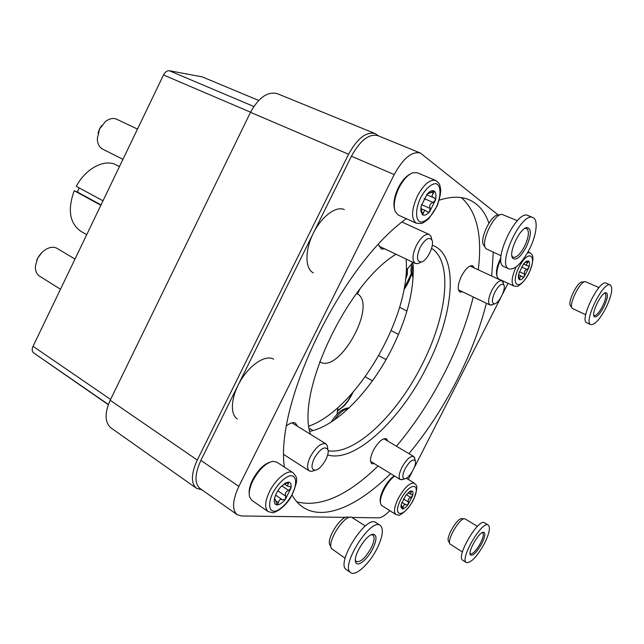 <?xml version="1.0" encoding="UTF-8"?>
<svg xmlns="http://www.w3.org/2000/svg" width="644" height="644" viewBox="0 0 644 644"><rect width="100%" height="100%" fill="white"/><g stroke="black" fill="none" stroke-linecap="round" stroke-linejoin="round"><path stroke-width="0.97" d="M372.433 380.837L365.253 376.804M378.801 355.641L386.062 359.594M313.105 430.53L310.158 428.719L309.426 429.202M406.944 311.02L399.634 307.309M391.214 330.613L398.515 334.445M258.671 100.44L202.208 76.869L169.243 70.711C166.965 70.639 165.049 72.064 163.504 74.978L33.045 346.311C31.789 349.217 31.95 351.391 33.536 352.823L108.289 404.69M378.785 136.029L375.114 133.574C366.203 131.465 357.356 138.355 348.573 154.262L197.289 460.049C191.075 473.799 190.793 483.209 196.452 488.273L201.87 489.802M375.114 133.574L277.355 93.694C267.711 91.198 258.759 97.397 250.508 112.314L110.172 400.27C104.465 413.279 104.747 422.504 111.01 427.938L196.452 488.273M237.346 418.954C229.61 414.253 231.083 396.108 240.945 380.057C250.693 363.949 265.996 354.49 273.644 359.207M313.314 272.863C305.055 268.854 304.717 250.661 313.113 233.643C321.396 216.569 336.088 205.541 344.363 209.622M337.915 407.588L337.062 414.253M411.758 263.959L406.235 270.263M36.644 260.731L37.594 258.3L41.82 252.601M60.48 289.245L39.574 276.139C36.499 274.07 35.13 270.633 35.452 265.827L37.424 258.888C39.485 254.734 42.319 251.546 45.949 249.325C50.192 246.942 53.935 246.644 57.171 248.431L74.994 259.065M98.017 133.179L99.426 129.074L101.599 125.58M122.948 159.334L102.686 149.15C99.305 147.299 97.51 143.845 97.3 138.79L99.53 129.09L105.455 121.491C109.472 118.488 113.247 117.747 116.789 119.277L137.478 129.106M407.539 268.548L407.298 274.481L405.454 279.874M407.298 274.481L406.428 272.509M350.256 517.172L347.913 517.156C341.183 514.975 325.486 539.753 330.139 545.307L331.105 547.513M365.365 525.995L351.519 517.188C344.041 514.733 326.436 542.546 331.628 548.704L345.144 558.219M355.391 560.288L356.309 561.632C360.519 562.462 365.446 557.946 371.097 548.084C374.325 541.363 374.929 537.032 372.916 535.084L371.363 534.761M372.747 548.777C376.885 539.881 377.07 535.035 373.295 534.254C366.726 533.683 352.558 556.271 355.73 562.333C357.444 567.597 367.531 559.419 372.747 548.777M377.046 548.575C382.794 536.629 383.872 528.917 380.29 525.432C370.815 517.204 339.638 566.833 350.755 572.677C355.689 576.605 369.616 563.605 377.046 548.575M380.29 525.432L375.895 522.582C366.331 514.306 335.202 563.758 346.408 569.674L350.755 572.677M500.654 214.629L498.327 215.007C490.889 214.074 478.452 241.001 484.103 245.694L485.359 247.626M517.406 220.675L502.03 214.412C493.755 213.349 479.788 243.569 486.099 248.761L501.048 255.732M511.908 256.022L513.115 257.286C516.44 257.882 520.231 254.275 524.514 246.459C528.837 237.04 529.545 231.035 526.623 228.443L524.828 228.403M526.124 247.304C531.517 235.052 531.751 228.467 526.816 227.557C519.772 228.201 508.406 252.561 512.56 258.011C515.868 260.997 520.392 257.431 526.124 247.304M529.191 249.671C536.516 235.615 538.553 219.596 532.958 217.6C521.584 211.152 496.419 265.175 508.929 268.918C514.846 269.981 521.6 263.565 529.191 249.671M532.958 217.6L528.024 215.531C516.536 209.042 491.485 262.929 504.099 266.721L508.929 268.918M584.744 281.718L582.281 281.992C577.588 281.098 566.881 303.074 570.6 305.932L571.944 307.913M599.009 287.562L585.372 281.645C580.155 280.631 568.137 305.272 572.291 308.428L585.694 314.707M593.704 315.23L594.106 315.552C596.239 315.802 599.009 312.823 602.414 306.6C605.835 299.436 606.72 294.984 605.062 293.262L604.547 293.173M603.653 307.236C607.815 298.317 608.54 293.447 605.811 292.626C601.279 292.698 591.24 313.153 594.082 316.502C596.151 318.056 599.339 314.964 603.653 307.236M605.545 308.701C611.631 295.974 613.209 288.061 610.262 284.962C603.46 280.687 582.997 322.435 590.773 324.608C594.573 325.059 599.5 319.754 605.545 308.701M610.262 284.962L606.246 283.199C599.363 278.892 578.964 320.559 586.813 322.773L590.773 324.608M464.276 518.766L461.885 518.742C457.562 517.261 445.35 538.038 448.626 541.33L449.754 543.512M477.429 526.349L464.863 518.766C460.066 517.108 446.381 540.396 450.035 544.051L462.424 552.013M470.023 553.478L470.361 553.824C472.954 554.098 476.335 550.523 480.505 543.109C483.233 537.539 483.958 534.085 482.67 532.733L482.219 532.588M481.768 543.657C485.133 536.653 485.697 532.838 483.459 532.202C479.208 531.702 467.866 551.103 470.265 554.798C472.712 556.464 476.544 552.745 481.768 543.657M484.433 543.528C489.287 533.643 490.575 527.492 488.297 525.077C482.332 519.966 459.261 559.419 466.401 562.59C471.022 563.057 477.035 556.706 484.433 543.528M488.297 525.077L484.61 522.831C478.581 517.687 455.541 557.044 462.746 560.256L466.401 562.59M249.236 493.819C248.826 489.931 249.961 485.246 252.641 479.748C257.689 470.394 263.412 464.549 269.804 462.199M268.057 511.521L251.796 500.332L249.566 496.79C248.648 492.539 249.792 487.097 252.995 480.456C258.944 469.589 265.481 463.221 272.605 461.354L276.662 462.054L293.084 472.752C296.047 477.293 300.442 476.608 290.669 497.611C282.772 510.169 272.887 513.284 272.364 512.648L268.057 511.521C264.418 508.197 264.901 501.555 269.514 491.589C275.696 478.814 288.206 468.993 293.084 472.752M274.497 498.673L275.141 499.108L277.073 504.888C275.093 504.743 274.159 503.238 274.272 500.364L274.441 498.971C275.229 495.091 277.145 491.259 280.188 487.492L285.558 482.879L288.48 482.123C290.734 482.445 291.555 484.457 290.959 488.152L285.3 499.43C282.265 502.996 279.52 504.816 277.073 504.888L278.433 502.69C279.005 499.704 280.357 498.746 282.507 499.825L285.3 499.43L285.735 496.162C284.761 493.489 285.727 491.573 288.617 490.422L290.959 488.152L290.42 486.864L287.474 486.043L288.705 482.195L283.344 484.707L285.558 482.879M274.441 498.971L274.408 499.865L275.133 499.116M394.474 208.801C393.122 203.069 394.402 196.034 398.33 187.702C401.808 180.98 405.688 176.48 409.995 174.194M416.346 223.21L398.266 215.04L395.303 211.771C393.162 205.702 394.394 197.724 398.99 187.831C403.192 179.789 407.797 174.774 412.804 172.785L417.272 172.745L435.666 180.489C437.984 181.922 439.385 183.548 439.884 185.375L440.665 189.441C440.987 192.532 439.812 198.07 437.131 206.048L428.815 218.751C424.501 222.075 421.973 223.677 421.248 223.54L416.346 223.21C410.977 219.008 411.347 209.896 417.465 195.865C423.824 184.345 429.886 179.217 435.666 180.489M420.951 207.344L422.488 214.766L420.765 210.966L421.2 205.959L427.173 194.037L429.331 192.017C431.367 190.543 433.026 190.254 434.322 191.155C436.036 192.645 436.415 195.607 435.473 200.034L429.604 211.731C426.779 214.83 424.404 215.837 422.488 214.766L423.519 213.228C423.728 211.16 424.549 210.363 425.99 210.846L427.833 212.166L429.604 211.731L430.055 208.382C429.202 205.404 430.192 203.415 433.042 202.433L435.473 200.034L434.531 197.958L433.364 197.587C431.609 196.581 431.665 195.148 433.509 193.297L434.209 191.091L427.946 193.739L428.067 193.224L427.173 194.037M496.935 275.89C495.679 271.913 496.878 266.109 500.525 258.469L500.903 257.729M527.484 252.842L530.028 252.722L532.25 254.96C532.532 255.62 534.866 259.097 528.941 273.217C524.361 282.636 517.229 287.071 516.923 286.347L514.017 286.073L498.834 279.045L497.442 277.572C495.985 273.563 497.136 267.477 500.895 259.315M518.38 277.958L518.476 275.278L519.217 279.601L518.38 277.958L518.935 273.137L523.709 263.766L526.414 261.231L528.692 261.005C529.746 261.963 529.811 264.129 528.893 267.518L524.192 276.743C522.091 279.295 520.433 280.245 519.217 279.601L519.853 278.256C519.95 276.542 520.529 275.857 521.592 276.212L522.856 277.145L524.192 276.743L524.554 274.094C523.942 271.776 524.739 270.214 526.945 269.401L528.893 267.518L528.313 265.98L527.347 265.682C526.14 264.958 526.309 263.911 527.847 262.551L528.635 260.973L524.256 263.114L526.414 261.231M380.387 502.28C379.646 499.213 380.685 494.801 383.502 489.054C386.77 482.863 390.353 478.468 394.249 475.852M395.883 514.508C393.46 512.205 394.233 506.868 398.201 498.52C404.521 487.428 409.954 482.332 414.478 483.225C415.549 485.689 419.663 483.258 413.577 499.519C407.813 511.304 398.33 516.399 398.636 515.128L395.883 514.508L381.868 505.596L380.709 503.994C379.807 500.75 380.902 495.961 383.993 489.633C387.165 483.588 390.707 479.072 394.611 476.077M400.906 506.973L401.236 504.397L402.387 508.977L400.906 506.973L401.236 504.316L405.865 495.22L410.268 491.211L411.58 490.913C412.989 491.139 413.343 492.716 412.651 495.639L408.079 504.606C405.841 507.448 403.941 508.905 402.387 508.977L403.233 507.214C403.514 504.944 404.408 504.147 405.889 504.832L408.079 504.606L408.433 502.006C407.749 499.889 408.521 498.367 410.759 497.442L412.651 495.639L412.265 494.576L410.317 494.053L411.693 490.945L408.602 492.402L410.268 491.211M408.272 479.442L412.289 471.553M414.084 468.027L500.702 297.769M502.537 294.163L508.06 283.312M498.239 215.007L420.355 153.006C411.894 151.107 403.184 158.295 394.217 174.556L238.86 486.389C232.428 500.412 231.864 509.839 237.177 514.677L241.436 515.965L345.788 517.382M420.355 153.006L377.778 135.618C368.956 133.525 360.165 140.4 351.423 156.234L200.88 460.388C194.673 474.089 194.383 483.451 199.994 488.482L237.177 514.677M352.34 517.47L378.511 517.832C381.618 517.728 385.378 515.337 389.797 510.636M486.405 303.268C479.957 328.553 470.192 354.079 457.111 379.855C443.217 407.08 427.149 431.681 408.924 453.642M390.618 473.63C358.587 505.532 324.173 521.366 302.994 507.239C298.719 504.381 295.089 500.34 292.11 495.123M284.358 467.061C274.924 402.758 341.908 264.595 406.34 218.686M439.272 200.155C451.041 196.396 461.015 196.275 469.21 199.801C478.403 203.915 484.964 211.699 488.885 223.146M493.288 252.247L491.702 276.026M412.965 262.325C414.76 287.884 407.765 316.639 391.971 348.573C371.218 390.224 337.029 426.014 309.82 431.319M473.235 296.948C467.021 322.129 457.433 347.519 444.465 373.109C430.691 400.149 414.688 424.517 396.438 446.228M378.1 465.95C347.543 495.687 320.471 507.665 296.892 501.885M461.394 197.628C476.89 211.449 482.509 235.503 478.259 269.804M432.293 245.259C459.703 254.654 454.076 314.24 426.722 367.008C400.576 419.703 354.723 463.334 327.651 454.93M310.513 434.322C295.846 392.904 347.084 283.465 396.02 254.251M387.817 441.1L386.489 438.789C382.649 437.912 378.261 441.784 373.343 450.406C370.147 457.24 369.664 461.668 371.886 463.688L374.534 463.769M474.362 268.001L472.793 265.803C469.428 265.111 465.66 268.532 461.49 276.067C457.715 284.382 457.208 289.703 459.961 292.046L462.674 291.877M378.503 244.438L381.232 248.946L384.903 248.954M297.431 426.223L295.499 423.197C293.286 421.981 290.355 422.818 286.693 425.724M431.609 248.294C453.424 262.374 446.864 316.502 422.037 364.681C397.437 414.181 354.965 455.509 328.102 450.719M314.272 458.278C310.963 465.902 311.285 469.87 315.246 470.184C320.994 469.83 330.106 454.93 327.868 449.584C324.729 445.785 320.197 448.683 314.272 458.278M327.699 448.361L327.353 445.825L325.92 443.861C321.195 442.621 316.027 446.864 310.416 456.58C307.067 463.825 306.697 468.623 309.305 470.949L311.688 471.392L314.087 470.579M405.052 468.84C402.202 475.127 402.13 478.444 404.818 478.782C409.133 478.653 417.199 464.791 415.243 460.903C412.981 458.56 409.584 461.209 405.052 468.84M414.865 459.003L413.722 456.491C410.365 455.799 406.42 459.438 401.88 467.423C398.91 473.734 398.37 477.768 400.27 479.547L402.999 479.361M494.938 291.982C491.63 299.532 491.533 303.477 494.64 303.831C499.044 303.276 506.192 288.786 503.89 285.051C501.821 282.901 498.842 285.212 494.938 291.982M503.375 283.231L501.982 280.776C499.052 280.221 495.663 283.432 491.807 290.404C488.281 298.075 487.693 302.946 490.044 305.014L492.869 304.564M420.17 247.368C416.241 256.916 416.636 261.786 421.353 261.987C427.173 260.925 434.756 245.139 431.899 239.995C429.001 236.581 425.088 239.037 420.17 247.368M431.625 238.908L430.981 236.324L429.25 234.472C425.225 233.555 420.926 237.217 416.362 245.445C412.257 254.694 411.927 260.699 415.364 263.468L417.908 263.613L420.331 262.47M100.867 205.243L74.221 190.713C67.419 209.727 69.6 223.235 80.774 231.236L86.731 234.658M119.494 166.514L117.441 165.589M359.803 289.228L357.468 293.897C377.513 305.023 339.163 374.373 319.843 361.856L319.649 361.743M406.066 259.041C411.419 314.868 357.251 408.884 308.999 426.143M103.016 200.791L76.314 186.349C85.097 169.404 102.799 159.446 114.568 164.123L119.446 166.611M79.268 187.943L77.32 191.993L74.221 190.713M357.468 293.897L356.575 293.439M101.028 204.913L77.32 191.993M250.556 112.209L163.504 74.978M110.575 399.441L33.045 346.311M348.573 154.262L250.508 112.314M197.289 460.049L110.172 400.27M253.833 106.493L169.243 70.711M108.369 404.472L33.536 352.823M352.357 393.025C348.122 401.647 343.123 407.459 337.359 410.478M411.339 273.555L404.094 288.842M272.806 492.998C277.822 484.143 283.336 478.444 289.349 475.9C296.312 474.338 297.665 483.137 292.416 494.012C287.61 502.561 282.225 508.213 276.252 510.966C269.184 512.93 267.389 504.308 272.806 492.998M275.568 495.156L282.41 499.768M275.769 500.879L278.433 502.69M286.813 482.646L288.061 483.475M281.71 485.826L288.617 490.422M277.781 490.833L285.735 496.162M420.701 197.547C425.756 188.636 430.796 183.991 435.811 183.62C441.43 184.957 441.341 196.839 435.843 208.213C430.997 216.835 426.07 221.472 421.063 222.132C415.3 221.27 415.018 209.397 420.701 197.547M421.667 212.407L423.519 213.228M431.118 192.274L433.509 193.297M424.058 198.521L433.042 202.433M421.538 204.639L430.055 208.382M514.017 286.073C510.966 283.545 511.626 277.194 515.997 267.019M519.153 266.93C528.764 248.093 538.03 255.451 528.619 273.595C519.458 291.877 509.597 285.751 519.153 266.93M518.686 277.725L519.853 278.256M526.373 261.899L527.847 262.551M521.551 266.97L526.945 269.401M519.378 271.752L524.554 274.094M400.729 499.623C410.059 481.334 422.255 482.557 413.078 500.267C404.207 517.961 391.455 517.897 400.729 499.623M401.59 506.192L403.233 507.214M410.172 491.453L411.001 491.968M406.3 494.681L410.759 497.442M403.458 498.907L408.433 502.006M351.423 156.234L394.217 174.556M200.88 460.388L238.86 486.389M348.476 408.433C344.033 409.117 339.291 412.981 334.244 420.025M413.134 264.129C411.701 269.884 411.725 274.215 413.207 277.113M352.984 392.309C350.183 398.129 347.172 402.685 343.968 405.978L337.247 411.315M403.965 289.542C407.217 285.051 409.729 279.939 411.492 274.183M355.464 560.505L355.73 562.333M371.588 534.745L373.295 534.254M512.044 256.272L512.56 258.011M525.118 228.33L526.816 227.557M593.736 315.463L594.082 316.502M604.756 293.044L605.811 292.626M470.031 553.735L470.265 554.798M482.445 532.475L483.459 532.202M274.408 499.865L274.272 500.364M275.576 495.156L282.507 499.825M284.447 484.046L287.474 486.051M421.152 208.004L420.765 210.966M427.898 193.659L429.331 192.017M421.257 208.745L425.998 210.838M426.626 194.681L433.356 197.595M530.028 252.722L528.048 251.844M518.541 274.811L521.592 276.204M523.532 263.984L527.339 265.69M414.478 483.225L406.3 478.234M401.872 502.312L405.889 504.824M408.135 492.724L410.309 494.061M327.868 449.584L327.353 445.825M315.246 470.184L311.688 471.392M283.899 454.608L309.305 470.949M291.949 422.826L325.92 443.861M331.169 422.078C335.033 415.919 338.977 411.741 343.027 409.544C346.359 408.159 348.267 407.7 348.758 408.167M415.243 460.903L414.583 457.586M404.818 478.782L401.631 479.788M370.582 461.346L400.27 479.547M383.84 438.741L413.722 456.491M413.182 277.532L411.444 274.006C411.186 272.307 410.204 270.931 412.257 261.987M503.89 285.051L502.972 281.814M494.64 303.831L491.485 305.135M458.423 289.84L490.044 305.014M470.064 266.012L501.982 280.776M431.899 239.995L430.981 236.324M421.353 261.987L417.908 263.613M378.922 246.105L415.364 263.468M402.049 222.091L429.25 234.472"/></g></svg>
